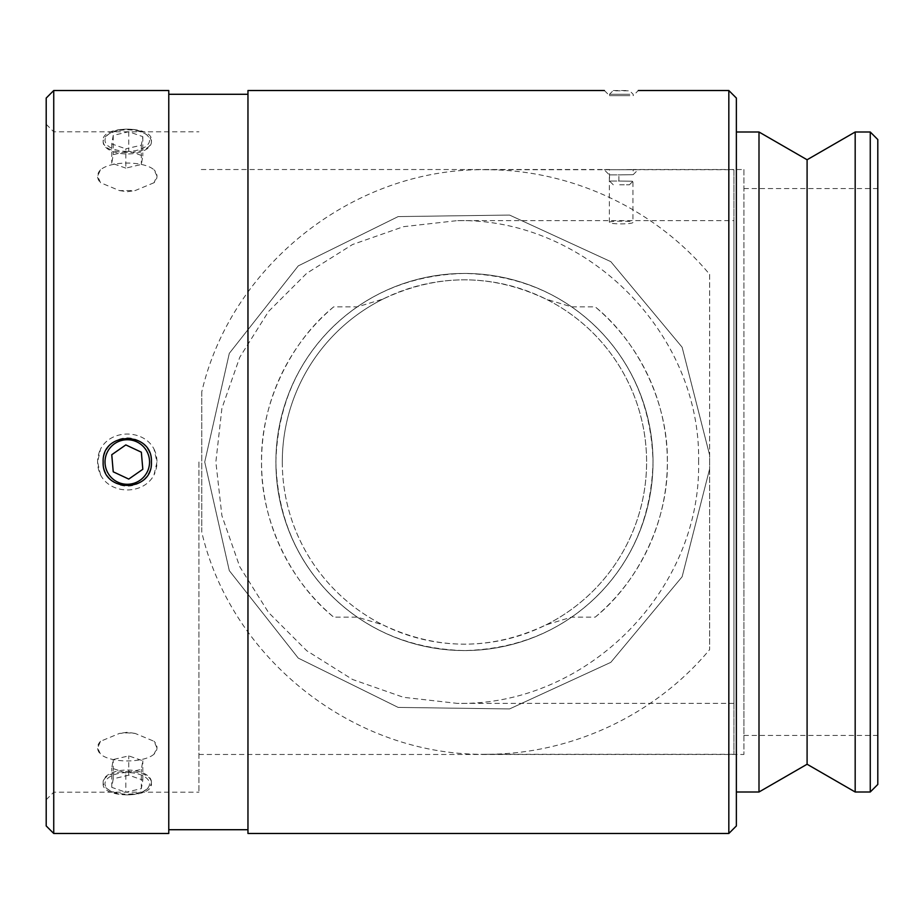 <?xml version="1.0" encoding="UTF-8"?>
<svg xmlns="http://www.w3.org/2000/svg" width="924" height="924" viewBox="0 0 924 924"><rect width="100%" height="100%" fill="white"/><g stroke="black" fill="none" stroke-linecap="round" stroke-linejoin="round"><path stroke-width="0.69" stroke-dasharray="4.62 3.46" d="M618.884 181.023L618.884 174.902L618.884 181.023L609.517 181.023L618.884 181.023C636.821 181.312 636.821 181.312 618.884 181.023L632.94 181.254L632.94 222.291C633.714 224.405 608.593 224.405 609.366 222.291C610.059 221.541 613.986 221.183 621.159 221.194C628.32 221.183 632.247 221.541 632.94 222.291M619.669 184.8L629.394 184.8L619.669 184.8M618.884 169.75L633.171 169.531L618.884 169.75M618.884 174.902C637.086 174.613 637.086 174.613 618.884 174.902C637.086 174.613 637.086 174.613 618.884 174.902L609.366 174.902L618.884 174.902M629.856 94.283L609.517 94.283L629.856 94.283M629.856 95.657L609.517 95.657L629.856 95.657M613.293 90.517L629.394 90.517M743.912 169.531L743.912 754.469L743.912 169.531L633.171 169.531L633.171 174.671L638.126 169.716L604.181 169.716L733.922 169.716L733.922 754.284L733.922 169.716M709.644 274.393L709.644 455.151L682.12 347.216L610.81 261.642L509.586 215.073L398.175 216.586L298.267 265.881L229.302 353.361L204.724 462L229.302 570.639L298.267 658.119L398.175 707.414L509.586 708.927L610.81 662.358L682.12 576.784L709.644 468.849L709.644 455.151L682.12 347.216L610.81 261.642L509.586 215.073L398.175 216.586L298.267 265.881L229.302 353.361L204.724 462L229.302 570.639L298.267 658.119L398.175 707.414L509.586 708.927L610.81 662.358L682.12 576.784L709.644 468.849L709.644 649.607L709.644 274.393C655.081 208.766 570.859 169.439 485.516 169.716C354.631 167.972 231.497 264.38 201.767 391.845L201.767 532.155C231.497 659.62 354.631 756.028 485.516 754.284C570.859 754.561 655.081 715.234 709.644 649.607M698.602 462C701.304 332.975 586.243 217.925 457.23 220.628L403.522 226.68L352.506 244.537L306.733 273.285L268.514 311.503L239.755 357.276L221.91 408.293L215.858 462L221.91 515.707L239.755 566.724L268.514 612.496L306.733 650.715L352.506 679.463L403.522 697.32L457.23 703.372C586.243 706.075 701.304 591.025 698.602 462M733.922 220.628L733.922 703.372L733.922 220.628L457.23 220.628M201.767 391.845L201.767 532.155M154.031 182.721L135.112 190.587L119.462 190.587L100.543 182.721L97.586 176.045L100.543 169.82C110.822 160.811 143.751 160.811 154.031 169.82L156.988 176.045L154.031 182.721A29.695 14.853 180 0 0 156.988 176.265A29.695 14.853 180 0 0 154.031 169.82M100.543 169.82A29.695 14.853 180 0 0 97.586 176.265A29.695 14.853 180 0 0 100.543 182.721M125.387 151.374A22.268 11.134 180 0 0 149.561 140.286A22.268 11.134 180 0 0 145.472 133.853A22.268 11.134 180 0 0 109.101 133.853A22.268 11.134 180 0 0 107.092 144.976A22.268 11.134 180 0 0 125.387 151.374M151.421 141.903A24.139 12.07 180 0 0 146.997 134.927A24.139 12.07 180 0 0 107.577 134.927A24.139 12.07 180 0 0 103.153 141.903A24.139 12.07 180 0 0 127.281 153.973A24.139 12.07 180 0 0 151.421 141.903L151.421 140.286C152.899 125.456 101.675 125.456 103.153 140.286C101.675 156.595 152.899 156.595 151.421 140.286M125.826 168.11L111.758 163.213L113.225 154.666L128.748 151.028L142.816 155.937L141.349 164.472L125.826 168.11L125.826 148.822L141.349 145.184L142.816 136.648L128.748 131.739L113.225 135.378L111.758 143.925L125.826 148.822M111.758 143.925L111.758 163.213M113.225 135.378L113.225 154.666M128.748 131.739L128.748 151.028M142.816 136.648L142.816 155.937M141.349 145.184L141.349 164.472M154.031 754.18C143.751 763.189 110.822 763.189 100.543 754.18L97.586 747.955L100.543 741.279L119.462 733.413L127.281 732.847L135.112 733.413L154.031 741.279L156.988 747.955L154.031 754.18A29.695 14.853 0 0 0 156.988 747.735A29.695 14.853 0 0 0 154.031 741.279M100.543 741.279A29.695 14.853 0 0 0 97.586 747.735A29.695 14.853 0 0 0 100.543 754.18M125.387 794.813A22.268 11.134 0 0 0 145.472 790.147A22.268 11.134 0 0 0 149.561 783.714A22.268 11.134 0 0 0 120.536 773.099A22.268 11.134 0 0 0 109.101 790.147A22.268 11.134 0 0 0 125.387 794.813M151.421 782.097A24.139 12.07 0 0 0 127.281 770.027A24.139 12.07 0 0 0 103.153 782.097A24.139 12.07 0 0 0 107.577 789.073A24.139 12.07 0 0 0 146.997 789.073A24.139 12.07 0 0 0 151.421 782.097L151.421 783.714C152.899 767.405 101.675 767.405 103.153 783.714C101.675 798.544 152.899 798.544 151.421 783.714M125.826 772.972L111.758 768.063L113.225 759.528L128.748 755.89L142.816 760.787L141.349 769.334L125.826 772.972L125.826 792.261L141.349 788.622L142.816 780.075L128.748 775.178L113.225 778.817L111.758 787.352L125.826 792.261M111.758 787.352L111.758 768.063M113.225 778.817L113.225 759.528M128.748 775.178L128.748 755.89M142.816 780.075L142.816 760.787M141.349 788.622L141.349 769.334M100.543 474.901C110.822 494.964 143.751 494.964 154.031 474.901L156.988 462L154.031 449.099C143.751 429.036 110.822 429.036 100.543 449.099L97.586 462L100.543 474.901A29.695 29.695 0 0 1 100.543 449.099M154.031 449.099A29.695 29.695 0 0 1 154.031 474.901M151.421 462A24.139 24.139 0 0 1 124.139 485.932A24.139 24.139 0 0 1 103.973 455.751A24.139 24.139 0 0 1 151.421 462M125.826 444.918L111.758 454.724L113.225 471.806L128.748 479.082L142.816 469.276L141.349 452.194L125.826 444.918M604.377 90.517L609.517 95.657L609.517 94.283L613.005 90.795L629.671 90.795L633.171 94.283L633.171 95.657L638.311 90.517M728.828 833.483L728.828 90.517M247.967 833.483L247.967 90.517M595.229 617.128C638.091 582.432 668.341 520.963 667.359 462C668.341 403.037 638.091 341.568 595.229 306.872L571.598 306.872L545.957 299.099C491.626 273.423 437.283 273.423 382.94 299.099L357.311 306.872L333.668 306.872C290.817 341.568 260.556 403.037 261.55 462C260.556 520.963 290.817 582.432 333.668 617.128L357.311 617.128L382.94 624.901C437.283 650.577 491.626 650.577 545.957 624.901L571.598 617.128L595.229 617.128A202.899 202.899 0 0 0 595.229 306.872M198.937 462L198.937 792.191L198.937 462M275.883 462C277.327 408.916 295.738 364.472 331.115 328.655C366.909 293.255 411.353 274.855 464.449 273.423C517.544 274.855 561.988 293.255 597.793 328.655C633.159 364.472 651.57 408.916 653.025 462C651.57 515.084 633.159 559.528 597.793 595.345C561.988 630.745 517.544 649.145 464.449 650.577C411.353 649.145 366.909 630.745 331.115 595.345C295.738 559.528 277.327 515.084 275.883 462A188.577 188.577 0 0 1 464.449 273.423A188.577 188.577 0 0 1 653.025 462A188.577 188.577 0 0 1 464.449 650.577A188.577 188.577 0 0 1 275.883 462M53.742 90.517L53.742 833.483M168.769 833.483L168.769 90.517M53.742 462L53.742 792.191L53.742 462M545.957 624.901A182.155 182.155 0 0 0 545.957 299.099M571.598 617.128A188.542 188.542 0 0 0 571.598 306.872M333.668 306.872A202.899 202.899 0 0 0 333.668 617.128M357.311 306.872A188.542 188.542 0 0 0 357.311 617.128M382.94 299.099A182.155 182.155 0 0 0 382.94 624.901M282.294 462A182.155 182.155 0 0 0 555.532 619.75A182.155 182.155 0 0 0 555.532 304.25A182.155 182.155 0 0 0 282.294 462M275.918 462A188.542 188.542 0 0 1 558.72 298.718A188.542 188.542 0 0 1 558.72 625.282A188.542 188.542 0 0 1 275.918 462M736.37 98.06L736.37 825.941M736.37 462L736.37 791.995L736.37 462M46.2 462L46.2 124.266L46.2 462M46.2 825.941L46.2 98.06M870.258 791.995L870.258 132.005M877.8 139.547L877.8 784.453M855.174 791.995L855.174 132.005M877.8 462L877.8 735.423L877.8 462M168.769 462L168.769 829.717L168.769 462M247.967 462L247.967 829.717L247.967 462M758.997 791.995L758.997 132.005M807.091 764.24L807.091 159.76M743.912 462L743.912 735.423L743.912 462M629.394 184.8L632.94 181.254M613.293 184.8L609.517 181.023L609.517 169.531L198.937 169.531M609.366 222.291L609.366 174.902L604.181 169.716L485.516 169.716M733.922 703.372L457.23 703.372M485.516 754.284L733.922 754.284M119.462 190.587L127.281 191.718L135.112 190.587M109.101 133.853L107.577 134.927M145.472 133.853L146.997 134.927M135.112 733.413L127.281 732.282L119.462 733.413M145.472 790.147L146.997 789.073M109.101 790.147L107.577 789.073M198.937 754.469L743.912 754.469M103.153 141.903L103.153 140.286M103.153 782.097L103.153 783.714M46.2 799.734L53.742 792.191L198.937 792.191M46.2 124.266L53.742 131.809L198.937 131.809M743.912 735.423L877.8 735.423M743.912 188.577L877.8 188.577"/><path stroke-width="1.39" d="M638.311 90.517L728.828 90.517L728.828 833.483L247.967 833.483L247.967 90.517L604.377 90.517M125.387 439.812A22.268 22.268 0 0 1 149.561 462A22.268 22.268 0 0 1 127.916 484.268A22.268 22.268 0 0 1 105.047 463.271A22.268 22.268 0 0 1 125.387 439.812M151.421 462L151.421 462C152.899 493.139 101.675 493.139 103.153 462C101.675 430.861 152.899 430.861 151.421 462M111.758 454.724L125.826 444.918L141.349 452.194L142.816 469.276L128.748 479.082L113.225 471.806L111.758 454.724M53.742 462L53.742 90.517L168.769 90.517L168.769 833.483L53.742 833.483L53.742 462M728.828 833.483L736.37 825.941L736.37 98.06L728.828 90.517M53.742 90.517L46.2 98.06L46.2 825.941L53.742 833.483M870.258 462L870.258 791.995L877.8 784.453L877.8 139.547L870.258 132.005L870.258 462M736.37 132.005L758.997 132.005L758.997 791.995L807.091 764.24L807.091 159.76L855.174 132.005L855.174 791.995L870.258 791.995M855.174 132.005L870.258 132.005M168.769 829.717L247.967 829.717M168.769 94.283L247.967 94.283M736.37 791.995L758.997 791.995M807.091 159.76L758.997 132.005M807.091 764.24L855.174 791.995"/></g></svg>

